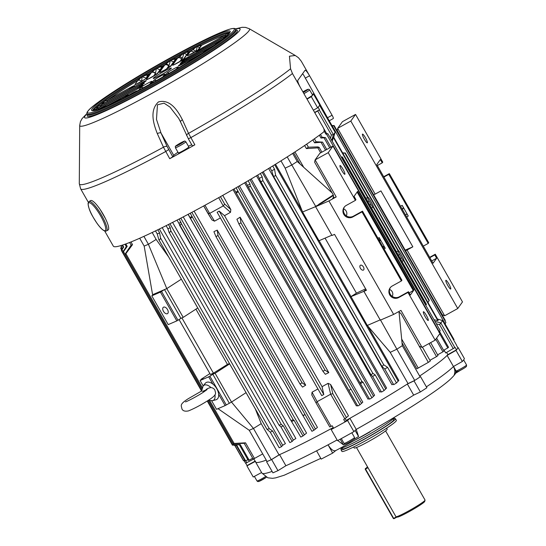 <?xml version="1.0" encoding="UTF-8"?>
<svg xmlns="http://www.w3.org/2000/svg" width="546" height="546" viewBox="0 0 546 546"><rect width="100%" height="100%" fill="white"/><g stroke="black" fill="none" stroke-linecap="round" stroke-linejoin="round"><path stroke-width="0.82" d="M386.616 428.187L387.189 429.19A18.994 1.502 150.3 0 1 386.807 429.859A18.994 1.502 150.3 0 1 369.246 441.141A18.994 1.502 150.3 0 1 354.19 448.007L353.624 447.01M385.599 430.91L425.047 500.068A16.762 1.324 150.3 0 1 425.054 500.184A16.762 1.324 150.3 0 1 424.706 500.655A16.762 1.324 150.3 0 1 409.787 510.285A16.762 1.324 150.3 0 1 396.027 516.741A16.762 1.324 150.3 0 1 395.925 516.673L356.483 447.515M425.054 500.184L424.692 501.467A15.814 1.249 150.3 0 1 411.575 510.278A15.814 1.249 150.3 0 1 397.311 517.089L396.027 516.741M447.747 285.421A4.982 0.839 -118.9 0 1 445.87 280.303A4.982 0.839 -118.9 0 1 448.826 283.906A4.982 0.839 -118.9 0 1 450.696 289.025A4.982 0.839 -118.9 0 1 447.747 285.421M364.353 139.223A4.982 0.839 -118.9 0 1 362.483 134.104A4.982 0.839 -118.9 0 1 365.431 137.708A4.982 0.839 -118.9 0 1 367.308 142.827A4.982 0.839 -118.9 0 1 364.353 139.223M405.187 250.129L412.837 246.826L380.944 190.916L375.15 194.117L337.681 128.419L337.21 130.562L356.347 164.503M375.15 194.117L373.614 194.779M355.548 114.428L350.819 121.048L337.715 128.29L342.438 121.676L355.548 114.428L382.753 162.121L382.234 162.844L380.364 159.555L376.767 164.585L433.046 263.254L436.643 258.224L434.766 254.934L429.852 257.651M423.287 246.144L428.2 243.42L388.807 174.351L389.318 173.635L383.695 176.74M389.318 173.635L428.712 242.704L428.2 243.42M434.766 254.934L435.278 254.218L429.661 257.323M435.278 254.218L462.482 301.911L457.76 308.524L444.649 315.765L407.043 250.027L405.507 250.689M412.837 246.826L407.043 250.027M350.819 121.048L457.76 308.524M431.722 260.94L436.643 258.224M388.807 174.351L383.886 177.068M377.32 165.561L382.234 162.844M400.539 206.258L402.177 205.357L408.272 216.045L406.633 216.953M422.775 280.965L442.267 314.755L444.519 315.731M402.382 209.5L403.276 208.251L402.054 208.927M408.272 216.045A2.846 0.478 -118.9 0 0 406.586 213.984A2.846 0.478 -118.9 0 0 406.558 214.012L405.664 215.254M402.177 205.357A2.846 0.478 -118.9 0 1 403.276 208.251M106.518 230.91L108.108 229.968A17.09 3.767 -120.7 0 0 108.681 228.672A17.09 3.767 -120.7 0 0 101.215 211.09A17.09 3.767 -120.7 0 0 90.643 200.58L89.046 201.529L88.043 203.508C89.018 211.493 92.697 216.4 96.738 222.918C101.167 229.211 104.429 231.879 106.518 230.91A17.09 3.767 -120.7 0 0 107.084 229.613A17.09 3.767 -120.7 0 0 99.625 212.039A17.09 3.767 -120.7 0 0 89.046 201.529M182.937 150.853A6.033 0.478 150.3 0 1 178.351 152.928L175.403 147.748A6.033 0.478 150.3 0 0 179.982 145.673A6.033 0.478 150.3 0 0 185.872 141.776L188.827 146.956A6.033 0.478 150.3 0 1 182.937 150.853M177.191 145.256L182.862 142.124L177.191 145.256M179.143 144.444L178.917 144.042M214.926 394.819A8.879 5.112 57.1 0 1 212.571 400.662L215.854 399.815A9.971 5.74 -122.9 0 0 216.762 388.711A9.971 5.74 -122.9 0 0 205.214 383.374L203.098 386.015A8.879 5.112 57.1 0 1 210.947 387.578L210.79 387.571C212.53 387.687 213.902 388.506 214.906 390.028C215.206 393.175 218.113 394.055 208.586 400.15C201.317 404.811 194.629 408.394 188.5 410.899C185.012 411.616 182.814 410.933 181.907 408.852C181.606 405.705 178.699 404.825 188.227 398.73L201.672 390.977M210.947 387.578C208.19 388.042 206.292 389.045 205.262 390.588L203.344 391.414L202.457 391.243M311.322 96.697L317.649 107.801A121.546 9.61 -29.7 0 0 319.71 104.921L313.377 93.823A121.546 9.61 150.3 0 1 311.322 96.697L307.043 99.119M312.237 94.431L313.377 93.823M313.377 110.224L317.649 107.801M340.158 448.218A31.334 2.477 -29.7 0 0 374.454 431.279A31.334 2.477 -29.7 0 0 394.512 417.219M342.117 447.918L342.635 448.826A29.436 2.327 -29.7 0 0 374.959 433.005A29.436 2.327 -29.7 0 0 393.775 419.656L393.257 418.748M342.212 448.089A31.334 2.477 -29.7 0 0 340.984 449.767L341.926 451.412A31.334 2.477 -29.7 0 0 376.33 434.568A31.334 2.477 -29.7 0 0 396.362 420.359L395.427 418.714A31.334 2.477 -29.7 0 0 393.352 418.918M340.984 449.767A31.334 2.477 -29.7 0 0 375.395 432.923A31.334 2.477 -29.7 0 0 395.427 418.714M382.057 424.645L369.444 431.961M354.101 440.608A33.238 2.628 -29.7 0 0 369.471 432.179M331.19 429.572L337.517 440.67A121.546 9.61 -29.7 0 0 353.904 431.62L356.231 429.409A111.575 8.818 -29.7 0 0 413.684 395.127L407.357 384.029A111.575 8.818 150.3 0 1 349.897 418.304L347.57 420.516A121.546 9.61 150.3 0 1 331.19 429.572L331.053 428.719A111.575 8.818 150.3 0 1 279.566 454.641L271.635 459.548A121.546 9.61 150.3 0 1 266.571 461.732L267.001 461.438M354.142 439.202L358.565 436.52L356.231 429.409L349.897 418.304M447.113 355.412L453.446 366.516L462.339 361.466L456.012 350.368L447.113 355.412A111.575 8.818 150.3 0 1 419.635 376.037A111.575 8.818 -29.7 0 0 447.863 354.607L456.483 349.843L455.077 347.379A121.546 9.61 150.3 0 1 454.866 347.611L445.707 352.948L444.041 350.034M266.571 461.732L272.904 472.836A121.546 9.61 -29.7 0 0 277.969 470.652L285.899 465.738L279.566 454.641M285.899 465.738A111.575 8.818 -29.7 0 0 316.584 450.825A111.575 8.818 -29.7 0 0 322.249 447.884A111.575 8.818 -29.7 0 0 328.057 444.819C331.094 449.665 333.702 451.556 335.865 450.477M320.782 458.374L284.207 475.225L275.71 477.859L272.556 478.316L267.888 477.825L261.903 473.082L255.576 461.977A111.575 8.818 -29.7 0 0 266.257 460.128A111.575 8.818 150.3 0 1 255.576 461.977A111.575 8.818 150.3 0 1 255.508 461.288M261.589 472.522L253.248 476.999L246.922 465.902A121.546 9.61 150.3 0 1 247.065 465.561L255.084 461.124M255.255 461.425L246.922 465.902M277.969 470.652L271.635 459.548M353.904 431.62L347.57 420.516M462.339 361.466A121.546 9.61 -29.7 0 0 464.4 358.592L458.067 347.488A121.546 9.61 150.3 0 1 456.012 350.368M413.684 395.127L420.365 391.967A121.546 9.61 -29.7 0 0 426.883 387.749L420.557 376.651A121.546 9.61 150.3 0 1 414.032 380.869L407.357 384.029M420.365 391.967L414.032 380.869M420.079 376.822L420.557 376.651M456.408 371.335L455.896 372.536C455.555 373.846 453.494 376.29 449.706 379.873C444.157 384.766 435.339 391.195 423.246 399.153C399.938 414.557 365.335 434.889 335.585 450.668M454.504 369.096L456.142 371.969L454.252 374.624C455.241 372.113 454.968 369.41 453.446 366.516A111.575 8.818 -29.7 0 1 426.378 386.861M345.092 444.075L343.448 444.874L337.81 440.513M460.408 370.318L455.473 373.327M337.114 439.967A111.575 8.818 -29.7 0 1 328.057 444.819L332.671 453.105L335.735 450.587M332.671 453.105L321.198 459.104L316.584 450.825M358.565 436.52L355.112 430.466M343.448 444.874L340.213 439.202M370.024 431.627L369.942 432.029M327.982 444.881L316.509 450.887M303.924 93.653A6.033 0.478 150.3 0 0 309.589 89.967A6.033 0.478 150.3 0 0 309.623 89.858L312.578 95.038A6.033 0.478 150.3 0 1 312.544 95.147A6.033 0.478 150.3 0 1 306.879 98.833M303.201 92.383L306.415 90.165L302.975 91.987M304.375 91.694L304.136 91.278M163.452 311.295A3.802 2.184 -122.9 0 0 167.547 313.609A3.802 2.184 -122.9 0 0 167.506 309.548A3.802 2.184 -122.9 0 0 163.418 307.234A3.802 2.184 -122.9 0 0 163.452 311.295M453.562 339.878L454.04 339.605L445.127 323.983L445.891 322.44M331.893 125.71L333.715 125.778L332.098 125.819L323.184 110.196L322.706 110.463M445.161 323.928L332.159 125.819M445.065 320.966L445.229 320.365M445.256 320.379L334.125 125.539L331.934 125.539M306.654 144.164L308.388 147.202L317.779 146.901L319.137 147.331L317.868 147.87L306.374 148.587L304.627 145.529M320.693 152.825L317.868 147.87M314.394 138.807L316.066 141.748L322.543 142.117L314.578 142.827L312.885 139.865M325.546 150.143L321.225 142.574M320.461 134.418L322.065 137.223L325.471 137.619L320.993 138.056L319.369 135.217M329.723 147.836L324.112 137.995M438.902 332.302L440.178 330.542L327.948 133.777L325.873 134.132L324.119 131.054M439.257 331.722L326.549 134.132M433.974 319.663L437.892 320.693L438.151 320.331L403.815 260.135A3.802 0.642 -118.9 0 0 402.313 256.62L400.436 253.33A3.802 0.642 -118.9 0 0 398.375 250.6L373.327 206.688A3.802 0.642 -118.9 0 0 371.826 203.173L369.949 199.884A3.802 0.642 -118.9 0 0 367.888 197.154L333.551 136.957L332.186 141.209M319.321 109.978L333.408 134.623A121.546 9.61 -29.7 0 0 334.48 133.32A121.546 9.61 -29.7 0 0 335.108 132.248L321.041 107.569A121.546 9.61 150.3 0 1 320.973 107.733L319.56 105.262A121.546 9.61 150.3 0 1 319 106.183A121.546 9.61 150.3 0 1 318.127 107.275L319.533 109.746A121.546 9.61 150.3 0 1 319.321 109.978L314.783 112.688M333.408 134.623L331.743 140.424M245.748 463.247L247.065 465.561M328.767 372.631L325.348 374.31L322.932 371.28L324.979 370.154L328.781 372.611L240.138 217.206A111.575 8.818 150.3 0 1 239.551 217.533L240.138 217.206L240.943 222.816L238.895 223.942L236.916 219.267L239.551 217.533M220.434 196.683L224.652 204.074L230.828 209.555L222.748 195.379M230.828 209.555L230.514 212.305A111.575 8.818 150.3 0 1 224.515 215.656L322.065 386.684A111.575 8.818 -29.7 0 0 328.064 383.34L330.61 384.486L348.491 415.84L344.819 418.802A121.546 9.61 150.3 0 1 343.687 419.437L345.092 421.908A121.546 9.61 150.3 0 1 333.626 428.241L332.221 425.778A121.546 9.61 150.3 0 1 331.101 426.385L329.764 426.979L316.066 402.975L317.035 401.72L331.101 426.385M345.161 418.611L346.178 420.393A111.575 8.818 -29.7 0 0 408.033 383.592L414.707 380.439A121.546 9.61 -29.7 0 0 420.14 376.924L402.313 345.673L396.881 349.194L414.707 380.439M365.622 288.854L356.442 293.147A111.575 8.818 150.3 0 1 351.003 296.594L367.301 325.45L390.213 352.347L408.033 383.592M280.978 160.845L285.155 168.161L302.58 211.971L315.793 206.565M446.621 352.429L447.863 354.607M214.489 231.381L217.253 230.132L218.004 235.49L215.957 236.623L213.916 231.702L214.489 231.381A111.575 8.818 150.3 0 1 213.923 231.688L213.916 231.702M305.692 385.169L302.559 387.107L299.993 383.961L302.04 382.828L305.692 385.169L217.253 230.132M168.653 256.954L156.142 239.448L152.184 232.494M271.287 459.705L253.467 428.46L249.235 430.282L267.055 461.534A121.546 9.61 -29.7 0 0 271.287 459.705L279.026 454.879L261.206 423.635L255.275 408.817M279.026 454.879A111.575 8.818 -29.7 0 0 333.224 427.538M311.766 394.901L316.066 402.968L311.766 394.901L312.053 392.192A111.575 8.818 -29.7 0 0 317.936 388.97M220.386 217.936A111.575 8.818 150.3 0 1 214.496 221.157L211.985 219.963L203.692 205.951L207.91 213.356L209.725 213.363A121.546 9.61 -29.7 0 0 223.246 205.897L218.687 197.659M207.91 213.356L211.985 219.963M319.533 109.746L314.646 112.442M344.819 418.802L330.651 394.192L328.064 383.34M312.053 392.192L317.13 401.665A121.546 9.61 -29.7 0 0 330.651 394.192M456.586 345.202L442.526 320.536L456.586 345.202A121.546 9.61 150.3 0 1 456.517 345.365L457.923 347.829A121.546 9.61 150.3 0 1 456.483 349.843M442.519 320.543L437.394 319.014L442.526 320.557M434.964 321.396L440.813 322.925A121.546 9.61 -29.7 0 0 442.513 320.55M440.813 322.925L454.866 347.611M345.092 421.908L346.178 420.393M261.206 423.635L257.732 414.994M212.858 384.077L208.715 376.815L209.876 376.174L226.29 404.955L231.504 402.074L253.467 428.46L261.152 423.669M380.535 320.072L396.881 349.194L390.26 352.327L384.138 345.161M356.442 293.147L325.068 238.138M229.443 363.527A111.575 8.818 150.3 0 1 227.436 364.428L195.905 309.152M227.436 364.428L213.425 373.164L181.92 317.929M213.425 373.164L210.387 374.474L179.061 319.56M331.866 235.203L318.994 240.752L302.58 211.971M396.492 382.964A121.546 9.61 150.3 0 1 393.693 384.691L384.78 369.069L382.009 366.509L383.715 364.769L387.578 367.342L396.492 382.964L398.846 380.46L367.792 326.023M402.033 342.786L416.871 368.803L428.317 362.38L400.914 313.472L398.437 311.773M253.849 458.954L245.584 463.274L244.028 460.531L245.584 463.274M330.753 394.137L332.835 393.734L346.512 417.717M453.269 348.655L439.585 324.672L440.799 322.952M224.652 204.074L223.348 205.835M333.388 134.644L331.408 135.005L317.724 111.022M320.884 107.576L335.101 132.193L333.729 137.271L335.108 132.248M333.292 137.319L367.629 197.515L365.997 198.375M371.498 208.012L373.068 207.05L398.116 250.962L396.485 251.822M401.979 261.459L403.555 260.497L437.892 320.693M224.515 215.656L219.192 211.131L217.144 212.264L321.744 395.638L323.792 394.505L322.065 386.684M230.514 212.305L223.246 205.897M209.725 213.363L214.496 221.157M272.72 165.977L274.542 169.178L275.594 175.218C274.931 176.29 274.133 176.46 273.198 175.744L271.751 170.905L269.922 167.697M383.715 364.769L275.594 175.218M381.92 366.352L273.321 175.955M382.009 366.509L273.198 175.744M302.743 415.301L190.247 218.072M302.832 415.458L305.03 414.585L313.964 430.228A121.546 9.61 -29.7 0 1 311.937 431.292L188.165 214.298M303.03 415.67A121.546 9.61 150.3 0 0 305.057 414.598L192.028 216.469C191.68 217.868 191.045 218.332 190.131 217.861M313.964 430.228L317.451 427.422L194.089 211.145M190.192 213.227L192.028 216.469M290.916 420.386L179.532 225.116M290.998 420.529L293.263 419.785L294.062 420.345L302.975 435.967A121.546 9.61 -29.7 0 1 300.812 437.08L290.936 420.461L177.054 220.113M293.263 419.785L181.252 223.396C180.924 224.809 180.316 225.314 179.416 224.911M302.975 435.967L306.559 433.115L183.231 216.899M179.218 218.994L181.252 223.396M278.958 425L169.103 232.398M279.04 425.136L281.374 424.508L283.258 425.832L292.165 441.455A121.546 9.61 -29.7 0 1 289.878 442.594L280.965 426.972L278.986 425.075L169.035 232.316L167.936 228.801L166.141 225.662M281.374 424.508L170.755 230.576C170.448 231.989 169.861 232.528 168.994 232.207M292.165 441.455L293.345 440.076L295.871 438.534L172.591 222.399M168.427 224.515L170.222 227.662L170.755 230.576M266.898 429.156L158.947 239.906M266.967 429.279L269.362 428.76L272.645 431.026L281.559 446.655A121.546 9.61 -29.7 0 1 279.183 447.781L270.277 432.159L266.912 429.217L158.886 239.83L157.241 233.995L155.487 230.91M269.362 428.76L160.551 237.988C160.244 239.394 159.678 239.974 158.852 239.728M281.559 446.655L282.705 445.263L285.415 443.625L162.21 227.621M157.849 229.764L159.616 232.862L160.551 237.988M384.104 390.527A121.546 9.61 150.3 0 1 381.511 392.083L372.604 376.46L371.082 374.938L372.843 373.307L375.191 374.904L384.104 390.527L386.595 388.049L263.227 171.765M260.319 173.519L262.155 176.74L262.797 180.371C262.189 181.511 261.411 181.722 260.469 181.006L257.732 175.068M372.843 373.307L262.797 180.371M370.987 374.768L260.592 181.224M371.082 374.938L260.469 181.006M371.922 397.788A121.546 9.61 150.3 0 1 369.56 399.174L360.032 382.889L361.862 381.374L363.015 382.159L371.922 397.788L374.597 395.27L251.208 178.945M248.137 180.76L249.979 183.995L250.286 185.756C249.727 186.957 248.969 187.21 248.02 186.507L245.768 182.146M361.862 381.374L250.286 185.756M359.937 382.719L248.15 186.732M359.964 382.807L248.02 186.507M359.93 404.777A121.546 9.61 150.3 0 1 357.787 406.012L348.86 390.363L351.023 389.155L359.93 404.777L362.803 402.197L239.407 185.858M236.138 187.742L238.056 191.38C237.551 192.642 236.814 192.929 235.858 192.253L233.995 188.977M350.764 388.977L238.056 191.38M348.764 390.192L235.988 192.479M348.86 390.363L235.858 192.253M254.456 458.449A121.546 9.61 150.3 0 1 253.091 458.927L244.178 443.304L234.719 443.693C232.855 443.693 232.651 443.611 234.111 443.441L245.543 442.826L254.456 458.449L262.708 453.91M130.965 241.953L132.507 244.656L125.232 254.545L201.802 388.779M234.719 443.693C232.855 443.693 232.651 443.611 234.111 443.441L209.766 400.757M202.211 387.51L125.996 253.89C125.027 254.914 124.993 254.593 125.908 252.928L131.142 245.134L129.634 242.485M249.147 460.155A121.546 9.61 150.3 0 1 248.259 460.38L239.353 444.758L234.179 444.853C232.316 444.847 232.139 444.799 233.633 444.71L240.233 444.533L249.147 460.155L252.682 458.217M125.819 243.939L127.198 246.369L122.87 252.511L201.624 390.574M234.179 444.853C232.316 444.847 232.139 444.799 233.633 444.71L208.34 400.368M201.781 388.868L123.587 251.781C122.666 252.88 122.659 252.593 123.56 250.921L126.317 246.594L124.979 244.239M245.625 460.872A121.546 9.61 150.3 0 1 245.127 460.906L236.213 445.283L233.627 445.263L236.718 445.249L245.625 460.872L247.85 459.657M122.543 245.079L123.683 247.079L121.369 250.45L201.563 391.038M234.104 445.29L233.395 444.853M123.164 251.61L122.051 249.645C121.164 250.812 121.178 250.566 122.086 248.908L123.178 247.12L122.099 245.222M234.835 445.29L243.646 460.735L244.697 460.162M120.925 245.584L121.703 246.949L121.355 247.509C120.516 248.744 120.55 248.539 121.465 246.894L120.802 245.618M122.12 248.853L121.355 247.509C120.516 248.744 120.55 248.539 121.465 246.894M243.646 460.735A121.546 9.61 150.3 0 1 243.441 460.633L234.691 445.29M440.158 330.535L439.632 331.675L448.546 347.297A121.546 9.61 -29.7 0 1 447.816 347.925L439.728 333.749M323.655 128.351L326.604 133.511L327.962 133.831M443.591 350.286L447.816 347.925M330.937 147.167L325.471 137.619M437.605 354.818L442.936 351.849L435.769 339.284M436.629 338.083L444.007 351.017A121.546 9.61 -29.7 0 1 442.936 351.849M326.761 149.474L322.543 142.117M429.927 360.292L436.52 356.62L429.047 343.523M430.651 342.635L438.015 355.535A121.546 9.61 -29.7 0 1 436.52 356.62M321.908 152.157L319.137 147.331M422.447 347.167L430.33 360.988A121.546 9.61 -29.7 0 1 428.317 362.38M323.184 110.196A121.546 9.61 150.3 0 0 322.979 110.087L322.604 110.292M445.911 322.447L333.715 125.778M268.605 168.496L391.953 384.753L393.291 383.995M188.063 214.353L311.513 430.548M256.504 175.805L379.88 392.11L381.128 391.414M244.642 182.808L368.038 399.146L369.185 398.512M232.978 189.558L356.381 405.91L357.418 405.35M308.388 147.202A121.546 9.61 150.3 0 1 306.374 148.587M316.066 141.748A121.546 9.61 150.3 0 1 314.578 142.827M322.065 137.223A121.546 9.61 150.3 0 1 320.993 138.056M326.604 133.511A121.546 9.61 150.3 0 1 325.873 134.132M123.683 247.079A121.546 9.61 150.3 0 1 123.178 247.12M127.198 246.369A121.546 9.61 150.3 0 1 126.317 246.594M132.507 244.656A121.546 9.61 150.3 0 1 131.142 245.134M237.988 190.984A121.546 9.61 150.3 0 1 235.845 192.219M249.979 183.995A121.546 9.61 150.3 0 1 247.618 185.387M262.155 176.74A121.546 9.61 150.3 0 1 259.568 178.296M159.616 232.862A121.546 9.61 150.3 0 1 157.241 233.995M170.222 227.662A121.546 9.61 150.3 0 1 167.936 228.801M181.033 222.181A121.546 9.61 150.3 0 1 178.87 223.294M192.021 216.434A121.546 9.61 150.3 0 1 189.994 217.506M274.542 169.178A121.546 9.61 150.3 0 1 271.751 170.905M419.86 346.444A121.546 9.61 150.3 0 1 419.403 346.758M439.632 331.675A121.546 9.61 150.3 0 1 439.093 332.139M236.718 445.249A121.546 9.61 150.3 0 1 236.213 445.283M240.233 444.533A121.546 9.61 150.3 0 1 239.353 444.758M245.543 442.826A121.546 9.61 150.3 0 1 244.178 443.304M351.023 389.155A121.546 9.61 150.3 0 1 348.88 390.383M363.015 382.159A121.546 9.61 150.3 0 1 360.647 383.551M375.191 374.904A121.546 9.61 150.3 0 1 372.604 376.46M272.645 431.026A121.546 9.61 150.3 0 1 270.277 432.159M283.258 425.832A121.546 9.61 150.3 0 1 280.965 426.972M294.062 420.345A121.546 9.61 150.3 0 1 291.898 421.457M387.578 367.342A121.546 9.61 150.3 0 1 384.78 369.069M373.068 207.05A3.802 0.642 -118.9 0 1 371.007 204.32L369.13 201.03A3.802 0.642 -118.9 0 1 367.629 197.515M403.555 260.497A3.802 0.642 -118.9 0 1 401.494 257.767L399.617 254.477A3.802 0.642 -118.9 0 1 398.116 250.962M219.192 211.131L323.792 394.505M302.04 382.828L218.004 235.49M299.993 383.961L215.957 236.623M324.979 370.154L240.943 222.816M322.932 371.28L238.895 223.942M341.168 156.948L342.39 156.989L341.393 157.344M425.798 305.323L426.433 304.327L342.39 156.989M426.433 304.327L425.819 305.364M426.173 304.688L342.137 157.35M342.635 152.88L345.27 152.962L342.874 153.303M427.968 302.484L429.306 300.3L345.27 152.962M429.306 300.3L427.996 302.532M429.054 300.662L345.011 153.324M209.889 373.594L200.901 379.409L201.105 379.77M200.901 379.409L203.18 378.426L200.102 380.528L208.715 376.815M211.677 400.825L216.516 409.309L225.129 405.596L218.646 394.219M200.102 380.528L203.18 385.92M209.876 376.174L212.81 374.276L229.224 403.057M212.81 374.276L215.09 373.293L231.504 402.074L246.055 392.656M215.09 373.293L229.641 363.875M226.29 404.955L225.129 405.596M367.301 325.45L380.385 319.806M350.887 296.669L364.1 291.257M363.97 291.025L366.086 289.66M249.235 430.282L218.004 408.667M402.313 345.673L399.024 311.896M151.795 295.836L168.209 324.611L176.822 320.898L160.408 292.117L151.795 295.836L154.873 293.734L152.593 294.717L152.798 295.072M160.408 292.117L164.503 289.585L180.917 318.359L183.197 317.376L197.748 307.964M161.568 291.482L177.982 320.256L180.917 318.359M154.873 293.734L166.783 288.602L183.197 317.376M152.593 294.717L144.171 246.096L148.41 244.274L166.783 288.602L181.333 279.183M177.982 320.256L176.822 320.898M285.155 168.161L291.823 165.001L315.663 206.333L318.728 204.668M330.985 196.424L318.598 204.436L322.038 202.812L333.121 195.639L330.985 196.424L333.299 194.922M144.171 246.096L139.694 238.247M156.142 239.448L148.41 244.274L143.898 236.357M292.656 153.419L297.256 161.486L291.823 165.001L287.21 156.914M297.256 161.486L332.173 192.95M397.078 517.021L393.987 518.7L393.352 518.509L365.206 469.171L365.376 468.543L367.745 467.26M367.997 467.704L365.52 469.048L393.659 518.379L396.471 516.857M367.472 466.789L365.206 469.171M393.987 518.7L393.352 518.509M100.205 209.555L105.48 218.646M180.501 121.785L178.685 118.339L170.018 107.118L164.1 103.18L157.46 104.784L156.484 119.403L161.022 133.04L167.144 146.594L172.768 156.757L169.724 158.702L163.472 147.222L157.337 133.674C153.822 124.672 149.058 110.572 158.49 101.911C170.448 98.717 178.037 111.22 182.432 119.806L188.541 133.374L194.861 144.813L192.417 145.946L188.336 138.793L190.786 137.66A128.194 10.135 150.3 0 0 292.451 73.539L323.266 127.566C324.338 129.689 324.44 131.19 323.58 132.064A128.194 10.135 150.3 0 1 210.817 202.04A128.194 10.135 150.3 0 1 113.329 246.144L104.702 231.013M146.362 78.187L142.09 76.754L141.646 81.647M195.386 51.611A2.846 1.556 -122.7 0 0 192.561 49.822L197.181 46.314L196.84 48.669L195.42 51.679M186.725 54.593L183.961 53.146L182.316 58.524A2.846 2.027 -124.3 0 0 179.068 56.927L183.961 53.146L189.128 51.597A77.866 6.156 150.3 0 1 192.561 49.822A6.648 0.526 150.3 0 0 190.213 51.563L187.387 55.521A6.648 0.526 150.3 0 0 192.404 53.358A6.648 0.526 150.3 0 0 198.853 49.181A2.846 2.798 35.6 0 0 198.102 49.788M173.553 61.923L170.366 60.51L168.98 65.813A2.846 2.389 -126.7 0 0 165.431 64.428L170.366 60.51L175.983 58.599A77.866 6.156 150.3 0 1 179.068 56.927A6.648 0.526 150.3 0 0 177.634 58.067L172.632 65.063A6.648 0.526 150.3 0 0 177.648 62.899A6.648 0.526 150.3 0 0 184.104 58.722A2.846 2.798 35.6 0 0 183.354 59.33M160.019 69.765L156.422 68.366L155.426 73.512A2.846 2.648 -131.2 0 0 151.672 72.29L156.422 68.366L162.271 66.209A77.866 6.156 150.3 0 1 165.431 64.428A6.648 0.526 150.3 0 0 164.694 65.076L159.555 72.263A6.648 0.526 150.3 0 0 164.571 70.106L170.113 66.742M79.429 163.793L79.409 167.274M194.861 144.813A128.194 10.135 150.3 0 1 182.207 151.884A128.194 10.135 150.3 0 1 169.724 158.702M328.965 120.325L303.733 75.232A7.596 1.283 61.1 0 0 302.586 73.71M292.451 73.539L290.561 68.796L289.435 56.204L295.263 55.487L298.471 57.726L301.269 61.207L332.084 115.226C333.21 117.26 333.592 118.38 333.217 118.578L329.231 120.796M225.621 36.077A2.846 0.478 -118.9 0 1 225.409 35.005L227.464 33.258L228.474 34.337M137.797 80.528A2.846 2.791 -149.5 0 1 141.516 81.443A2.846 2.798 -144.4 0 0 137.769 80.549L142.09 76.754L147.952 74.468A77.866 6.156 150.3 0 1 151.672 72.29A6.648 0.526 150.3 0 0 151.413 72.557L146.417 79.545A6.648 0.526 150.3 0 0 151.433 77.389A6.648 0.526 150.3 0 0 157.89 73.212A2.846 2.798 35.6 0 0 157.139 73.819M199.515 47.795L197.181 46.314L201.672 45.243A77.866 6.156 150.3 0 1 225.409 35.005L202.962 47.413A6.648 0.526 150.3 0 0 196.505 51.583A6.648 0.526 150.3 0 0 201.522 49.427L224.051 36.978A6.648 0.526 150.3 0 0 227.969 34.664M105.767 102.334A2.846 0.478 61.1 0 0 105.733 102.341L102.034 104.211A2.846 2.375 67.2 0 0 102.034 104.211A2.846 2.375 67.2 0 0 101.733 104.368L103.126 101.966L107.221 100.314A77.866 6.156 150.3 0 1 137.769 80.549L134.951 84.493A6.648 0.526 150.3 0 0 139.967 82.33A6.648 0.526 150.3 0 0 146.424 78.153A2.846 2.798 35.6 0 0 145.673 78.761M97.092 108.442A2.846 1.993 64.7 0 0 96.901 108.511A2.846 1.993 64.7 0 0 96.71 108.62L96.976 106.825L100.143 105.631A77.866 6.156 150.3 0 1 101.733 104.368A6.648 0.526 150.3 0 0 105.706 102.368L128.235 89.919A6.648 0.526 150.3 0 0 134.685 85.742A6.648 0.526 150.3 0 0 129.668 87.906L107.221 100.314A2.846 0.478 -118.9 0 0 107.439 101.399M93.871 110.517L93.837 110.019L96 109.35A77.866 6.156 150.3 0 1 96.71 108.62A6.648 0.526 150.3 0 0 99.85 106.996L139.694 84.978A6.648 0.526 150.3 0 0 146.151 80.801A6.648 0.526 150.3 0 0 141.134 82.965L101.29 104.982A6.648 0.526 150.3 0 0 100.143 105.631L100.71 106.511M300.757 88.097A7.596 1.283 -118.9 0 1 297.823 80.364L305.002 70.332A7.596 1.283 -118.9 0 1 305.077 70.257A7.596 1.283 -118.9 0 1 309.575 75.757L305.241 78.146M94.219 110.463L93.837 110.019L94.055 110.49M98.314 107.808L96.976 106.825L97.488 108.231M104.736 102.887L103.126 101.966L103.46 103.542M228.269 34.521L227.464 33.258L227.75 34.787M96.744 109.821A2.846 0.655 -120.8 0 0 96 109.35A6.648 0.526 150.3 0 1 98.307 108.026L139.271 85.388A6.648 0.526 150.3 0 1 144.287 83.224A6.648 0.526 150.3 0 1 137.831 87.401L97.973 109.425M96.901 108.511L99.884 106.968A2.846 0.478 61.1 0 0 99.85 106.996M107.391 101.426A2.846 0.478 -117.8 0 1 107.187 100.334M147.017 76.856A2.846 2.259 -113.8 0 1 147.952 74.468A6.648 0.526 150.3 0 1 149.249 74.201L146.424 78.153M161.077 68.284A2.846 2.573 -110.1 0 1 162.271 66.209A6.648 0.526 150.3 0 1 162.885 66.216L157.89 73.212M174.72 60.292A2.846 2.764 -101.3 0 1 175.983 58.599A6.648 0.526 150.3 0 1 176.16 58.736L171.021 65.929A6.648 0.526 150.3 0 1 164.571 70.106L160.701 72.058M187.967 52.853A2.846 2.839 -50.1 0 1 189.128 51.597A6.648 0.526 150.3 0 1 189.1 51.733L184.104 58.722M198.068 49.816L200.757 46.048A2.846 2.798 35.6 0 1 201.672 45.243L198.853 49.181M200.737 46.082A2.846 2.791 30.5 0 1 201.651 45.25M225.669 36.05A2.846 0.485 -120 0 1 225.443 34.992M172.768 156.757L173.758 155.371A11.398 0.901 150.3 0 1 177.976 152.266M188.452 146.287A11.398 0.901 150.3 0 1 191.728 144.745M178.685 118.339L180.542 121.99A2.846 1.215 -24.3 0 1 182.432 119.806M186.807 135.729A2.846 1.215 -24.3 0 1 186.671 135.544L186.671 135.544A2.846 1.215 -24.3 0 1 188.541 133.374A126.925 10.033 150.3 0 0 290.561 68.796M180.685 122.174A2.846 1.215 -24.3 0 1 180.542 121.99L188.35 138.745M173.758 155.371L161.022 133.04A2.846 1.215 155.7 0 0 157.337 133.674M167.144 146.594A2.846 1.215 155.7 0 0 163.472 147.222A126.925 10.033 150.3 0 1 79.293 183.627L79.702 125.43A97.7 7.726 150.3 0 0 154.081 92.172A97.7 7.726 150.3 0 0 249.256 28.713L295.263 55.487M360.408 268.304A2.846 1.638 -122.9 0 0 363.472 270.045A2.846 1.638 -122.9 0 0 363.445 266.994A2.846 1.638 -122.9 0 0 360.38 265.26A2.846 1.638 -122.9 0 0 360.408 268.304M342.963 169.158A4.982 0.839 -118.9 0 1 344.833 174.276A4.982 0.839 -118.9 0 1 341.878 170.666A4.982 0.839 -118.9 0 1 340.008 165.547A4.982 0.839 -118.9 0 1 342.963 169.158M426.351 315.356A4.982 0.839 -118.9 0 1 428.221 320.475A4.982 0.839 -118.9 0 1 425.273 316.864A4.982 0.839 -118.9 0 1 423.403 311.746A4.982 0.839 -118.9 0 1 426.351 315.356M389.557 289.517A4.272 3.481 -113.3 0 1 392.13 291.646A4.272 3.481 -113.3 0 1 392.199 296.355M343.598 208.934A4.272 3.481 -113.3 0 1 346.171 211.063A4.272 3.481 -113.3 0 1 346.239 215.772M333.429 195.154L315.602 206.688L328.931 200.942L393.652 314.414L400.941 310.387L422.051 347.386L435.155 340.144L407.958 292.451L408.469 291.735L410.346 295.024L413.943 289.994L409.186 292.997M344.396 206.968A6.648 6.532 -144.4 0 0 353.33 216.223L362.503 211.152L401.904 280.221L401.385 280.944L392.212 286.015A6.648 6.532 -144.4 0 0 390.615 296.116A6.648 6.532 -144.4 0 0 398.778 297.522L407.958 292.451M401.385 280.944L361.991 211.875L362.503 211.152M413.943 289.994L357.657 191.318L354.061 196.355L355.937 199.638L355.426 200.362L346.246 205.433A6.648 6.532 -144.4 0 0 344.649 215.534A6.648 6.532 -144.4 0 0 352.818 216.939L361.991 211.875M355.426 200.362L328.221 152.668L315.117 159.91L336.22 196.915L332.637 198.457L333.783 196.853M328.931 200.942L336.22 196.915M332.637 198.457L333.415 197.829L333.381 195.065L314.619 162.176L315.117 159.91L319.84 153.296L332.951 146.055L439.885 333.531L435.155 340.144M366.216 289.892L363.909 291.38L380.323 320.161L393.652 314.414M315.602 206.688L332.016 235.469L334.548 234.377L366.441 290.288L363.909 291.38M390.356 287.551A6.648 6.532 -144.4 0 0 399.29 296.806L408.469 291.735M377.996 238.315L379.156 237.571L385.251 248.259L384.097 249.003M413.213 290.39L357.125 192.062M332.951 146.055L328.221 152.668M383.456 246.355L382.964 247.024M379.682 241.271L380.125 240.65L379.545 241.025M379.156 237.571L380.125 240.65M383.408 246.403L385.251 248.259M419.676 346.362L422.051 347.386M88.199 204.04A16.141 3.556 -120.7 0 0 96.601 222.679A16.141 3.556 -120.7 0 0 105.774 229.347A16.141 3.556 -120.7 0 0 97.365 210.708A16.141 3.556 -120.7 0 0 88.199 204.04M254.388 476.392L257.002 480.965A6.033 0.478 -29.7 0 0 259.978 479.75A6.033 0.478 -29.7 0 0 265.342 476.665M266.421 477.252A4.798 0.382 150.3 0 1 261.479 480.234A4.798 0.382 150.3 0 1 258.708 481.333M185.872 141.776C184.152 140.923 186.309 140.24 180.562 142.956A4.798 0.382 -29.7 0 0 175.887 145.98A4.798 0.382 -29.7 0 0 179.511 144.417A4.798 0.382 -29.7 0 0 184.166 141.407A4.798 0.382 -29.7 0 0 180.549 142.963C173.219 147.632 175.812 145.543 175.403 147.748M205.262 390.588A4.293 2.471 -122.9 0 0 203.344 391.414M466.066 366.755A4.798 0.382 150.3 0 1 461.411 369.772A4.798 0.382 150.3 0 1 457.794 371.328M466.557 364.987L466.461 366.407C465.567 367.39 463.022 368.953 458.831 371.096C457.507 371.908 456.592 371.86 456.081 370.959A6.033 0.478 -29.7 0 0 461.111 368.639A6.033 0.478 -29.7 0 0 466.523 365.103A6.033 0.478 -29.7 0 0 466.557 364.987L463.656 359.903M261.903 473.082A111.575 8.818 -29.7 0 0 272.085 471.41M303.269 92.499A4.798 0.382 -29.7 0 0 307.917 89.489A4.798 0.382 -29.7 0 0 302.894 91.851M354.531 437.462C354.122 439.66 356.715 437.578 349.372 442.253C343.618 444.963 345.782 444.287 344.055 443.434A6.033 0.478 -29.7 0 0 348.641 441.359A6.033 0.478 -29.7 0 0 354.531 437.462L351.856 432.766M302.197 211.015L275.518 164.25M300.068 164.018L293.652 152.771M204.968 205.255L209.623 213.418M351.003 296.594L319.123 240.697M398.068 381.026L274.706 164.749M418.188 368.004L401.672 339.052M303.706 167.294L294.942 151.938M245.707 460.824L246.799 462.742M330.61 384.486L332.835 393.734M439.585 324.672L436.35 323.819M330.48 138.22L331.408 135.005M315.295 428.767L191.851 212.339M304.218 434.561L180.794 218.175M293.345 440.076L169.949 223.744M282.705 445.263L159.364 229.027M385.606 388.732L262.203 172.379M373.409 396.075L249.972 179.675M361.425 403.119L237.974 186.684M398.389 255.166L399.617 254.477M400.266 258.456L401.494 257.767M369.778 205.009L371.007 204.32M367.908 201.72L369.13 201.03M168.687 149.604L165.65 151.549A128.194 10.135 150.3 0 1 80.644 188.834L88.336 202.313M161.179 74.85A10.442 0.826 150.3 0 1 153.296 78.249A10.442 0.826 150.3 0 1 163.438 71.683A10.442 0.826 150.3 0 1 171.321 68.284A10.442 0.826 150.3 0 1 161.179 74.85M170.27 66.537A2.846 2.798 35.6 0 1 171.021 65.929M181.545 60.586L181.968 59.999L181.497 59.18L179.668 61.739M182.316 58.524L181.497 59.18A2.846 2.798 -144.4 0 0 177.634 58.067M182.084 60.237A2.846 2.798 35.6 0 0 181.968 59.999L183.79 58.702M168.468 67.793L169.028 67.008L168.557 66.189L166.585 68.939M168.98 65.813L168.557 66.189A2.846 2.798 -144.4 0 0 164.694 65.076M169.178 67.322A2.846 2.798 35.6 0 0 169.028 67.008L170.85 65.711M155.33 75.075L155.746 74.488L155.282 73.662L153.453 76.222M155.426 73.512L155.282 73.662A2.846 2.798 -144.4 0 0 151.413 72.557M155.869 74.72A2.846 2.798 35.6 0 0 155.746 74.488L157.569 73.191M93.502 110.558A78.815 6.231 150.3 0 1 93.837 110.019A78.815 6.231 150.3 0 1 96.976 106.825A78.815 6.231 150.3 0 1 103.126 101.966A78.815 6.231 150.3 0 1 142.09 76.754A78.815 6.231 150.3 0 1 156.422 68.366A78.815 6.231 150.3 0 1 170.366 60.51A78.815 6.231 150.3 0 1 183.961 53.146A78.815 6.231 150.3 0 1 197.181 46.314A78.815 6.231 150.3 0 1 227.464 33.258A78.815 6.231 150.3 0 1 229.429 33.026M92.861 110.551A78.815 6.231 150.3 0 1 169.902 59.691A78.815 6.231 150.3 0 1 229.75 32.467M152.273 82.876A79.764 6.306 150.3 0 1 92.083 108.825A79.764 6.306 150.3 0 1 169.533 58.722A79.764 6.306 150.3 0 1 229.723 32.774A79.764 6.306 150.3 0 1 152.273 82.876M151.754 83.599A84.514 6.682 150.3 0 1 87.988 111.091A84.514 6.682 150.3 0 1 170.045 58.006A84.514 6.682 150.3 0 1 233.818 30.508A84.514 6.682 150.3 0 1 151.754 83.599M87.135 113.964L86.971 113.541C87.421 111.971 85.968 113.513 88.752 110.08C95.762 102.225 133.272 78.249 170.059 57.992C200.464 41.319 220.912 31.552 231.402 28.706C236.746 27.819 234.855 29.429 235.606 29.279A85.463 6.757 150.3 0 1 152.122 84.562A85.463 6.757 150.3 0 1 87.135 113.964L87.667 114.878M235.606 29.279L236.077 30.098A85.463 6.757 150.3 0 1 152.593 85.388A85.463 6.757 150.3 0 1 87.606 114.79M236.043 30.044A86.411 6.832 150.3 0 1 152.955 86.35A86.411 6.832 150.3 0 1 87.572 114.735M235.49 29.109A89.476 7.071 150.3 0 1 152.627 86.814A89.476 7.071 150.3 0 1 87.046 113.78M165.029 75.696L166.728 73.321A6.648 0.526 150.3 0 1 173.184 69.151A6.648 0.526 150.3 0 1 178.201 66.987L176.904 68.803M180.473 66.68A6.648 0.526 150.3 0 1 184.009 64.558M189.96 60.947A6.648 0.526 150.3 0 1 196.383 56.613L200.614 54.272M202.573 53.023L183.483 63.568A6.648 0.526 150.3 0 1 178.467 65.732A6.648 0.526 150.3 0 1 184.917 61.555L213.513 45.755M214.769 44.888L185.347 61.145A6.648 0.526 150.3 0 1 180.33 63.309A6.648 0.526 150.3 0 1 186.787 59.132L221.908 39.721M222.727 39.1L186.766 58.968A6.648 0.526 150.3 0 1 181.75 61.132A6.648 0.526 150.3 0 1 188.206 56.955L227.15 35.435M98.812 109.139L137.845 87.565A6.648 0.526 150.3 0 1 142.861 85.401A6.648 0.526 150.3 0 1 136.411 89.578L106.866 105.904M108.408 105.228L123.096 97.113A6.648 0.526 150.3 0 1 128.146 94.82A6.648 0.526 150.3 0 1 123.655 97.98M127.273 96.164A6.648 0.526 150.3 0 1 133.893 92.281A6.648 0.526 150.3 0 1 137.244 90.998M138.841 90.151L140.513 87.81A6.648 0.526 150.3 0 1 146.97 83.634A6.648 0.526 150.3 0 1 151.986 81.47L150.143 84.05M151.774 83.149L153.597 80.603A6.648 0.526 150.3 0 1 160.046 76.433A6.648 0.526 150.3 0 1 165.063 74.27L163.356 76.652M327.757 117.615L332.084 115.226M176.331 69.137L177.286 67.8A2.846 2.798 35.6 0 1 178.201 66.987M169.301 73.246A2.846 2.798 -144.4 0 0 166.728 73.321M162.797 76.972L164.155 75.082A2.846 2.798 35.6 0 1 165.063 74.27M156.34 80.617A2.846 2.798 -144.4 0 0 153.597 80.603M149.597 84.343L151.071 82.282A2.846 2.798 35.6 0 1 151.986 81.47M143.236 87.804A2.846 2.798 -144.4 0 0 140.513 87.81M123.3 98.157A2.846 0.478 -118.9 0 1 123.096 97.113M106.77 105.944L136.439 89.551A2.846 0.478 61.1 0 0 136.411 89.578M138.056 88.636A2.846 0.478 -118.9 0 1 137.845 87.565M97.925 109.439L137.858 87.374A2.846 0.478 61.1 0 0 137.831 87.401M139.476 86.459A2.846 0.478 -118.9 0 1 139.271 85.388M98.526 109.111A2.846 0.478 -118.9 0 1 98.307 108.026M99.918 106.955A2.846 0.478 61.1 0 0 99.884 106.968L139.728 84.951A2.846 0.478 61.1 0 0 139.694 84.978M141.346 84.029A2.846 0.478 -118.9 0 1 141.134 82.965M101.508 106.067A2.846 0.478 -118.9 0 1 101.29 104.982M128.235 89.919A2.846 0.478 61.1 0 1 128.262 89.892L105.733 102.341A2.846 0.478 61.1 0 0 105.706 102.368M129.88 88.978A2.846 0.478 -118.9 0 1 129.668 87.906M145.632 78.788L148.335 75.007A2.846 2.798 35.6 0 1 149.249 74.201M157.098 73.847L161.971 67.028A2.846 2.798 35.6 0 1 162.885 66.216M160.961 71.915A2.846 2.798 -144.4 0 0 159.555 72.263M170.236 66.564L175.252 59.548A2.846 2.798 35.6 0 1 176.16 58.736M183.313 59.364L188.193 52.539A2.846 2.798 35.6 0 1 189.1 51.733M193.946 52.471A2.846 2.798 -144.4 0 0 190.213 51.563M203.18 48.498A2.846 0.478 -118.9 0 1 202.962 47.413M197.652 51.379L224.078 36.951A2.846 0.478 61.1 0 0 224.051 36.978M188.425 58.04A2.846 0.478 -118.9 0 1 188.206 56.955M187.005 60.217A2.846 0.478 -118.9 0 1 186.787 59.132M185.135 62.647A2.846 0.478 -118.9 0 1 184.917 61.555M196.369 56.961A2.846 0.478 -118.9 0 1 196.383 56.613M353.33 216.223L352.818 216.939M399.29 296.806L398.778 297.522M266.428 477.259L258.859 481.47L257.787 481.565L257.002 480.965M207.091 389.571L203.426 392.178C197.98 395.782 187.708 401.269 185.49 401.89M208.285 400.341L212.571 400.662M203.098 386.015L201.638 391.038M453.521 366.468L456.081 370.959M309.623 89.858L308.838 89.257L307.78 89.353L302.894 91.844M341.305 438.609L344.055 443.434M255.576 461.977L253.713 458.708M316.066 402.975L329.764 426.979M233.067 443.605L208.422 400.395M232.548 444.799L207.48 400.853M232.5 445.283L207.248 401.003M121.56 249.856L120.714 248.382M154.641 78.112L161.206 74.822C169.376 70.216 170.482 68.973 170.529 68.946L170.386 69.13M188.534 55.31L197.945 49.993M173.778 64.858L183.19 59.534M147.563 79.341L156.975 74.024M136.097 84.282L145.509 78.965M92.909 110.674L92.765 110.524C94.472 112.039 121.608 100.054 152.279 82.869C191.318 61.63 230.719 35.197 229.777 32.378L229.832 32.576M86.964 113.5L82.084 118.612L80.433 121.615L79.702 125.43M80.644 188.834L79.293 183.627M235.292 28.897L242.151 27.3L245.523 27.396L249.256 28.713M123.539 98.041L127.259 95.673M136.439 89.551L142.015 86.132M137.858 87.374L143.434 83.954M139.728 84.951L145.304 81.531M128.262 89.892L133.838 86.473M224.078 36.951L228.324 34.418M222.768 39.066L182.896 60.927M214.844 44.84L181.477 63.104M202.689 52.948L179.614 65.527"/></g></svg>
